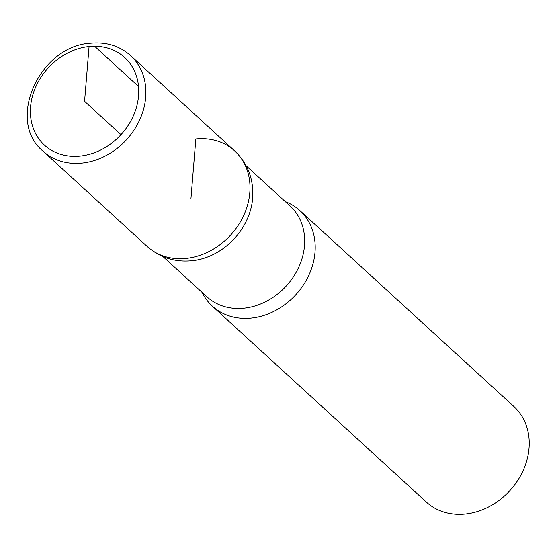 <?xml version="1.0" encoding="UTF-8"?>
<svg xmlns="http://www.w3.org/2000/svg" width="557" height="557" viewBox="0 0 557 557"><rect width="100%" height="100%" fill="white"/><g stroke="black" fill="none" stroke-linecap="round" stroke-linejoin="round"><path stroke-width="0.84" d="M202.128 292.411A64.8 53.848 -47.5 0 0 212.342 306.155L426.37 502.08A64.8 53.848 -47.5 0 0 509.843 490.64A64.8 53.848 -47.5 0 0 513.881 406.485L299.854 210.56A64.8 53.848 -47.5 0 0 285.268 201.592M195.256 260.328A61.562 51.16 -47.5 0 0 252.718 197.387C253.665 178.86 247.649 163.368 234.678 150.919A64.779 53.834 -47.5 0 0 195.841 138.958L190.933 198.696M195.068 260.356C176.701 262.939 160.743 258.309 147.194 246.479A64.779 53.834 -47.5 0 0 230.626 235.054A64.779 53.834 -47.5 0 0 234.678 150.919A64.779 53.834 132.5 0 1 230.633 235.047A64.779 53.834 132.5 0 1 147.194 246.479L43.035 151.163A64.8 53.848 -47.5 0 0 126.509 139.716A64.8 53.848 -47.5 0 0 130.547 55.561C119.644 45.925 106.373 41.803 90.742 43.209C39.568 45.688 5.709 120.785 43.035 151.163M212.342 306.155A64.8 53.848 -47.5 0 0 295.823 294.716A64.8 53.848 -47.5 0 0 299.854 210.56M120.98 134.662L84.567 101.332L89.071 46.551A59.404 49.364 -47.5 0 0 35.564 133.485A59.404 49.364 -47.5 0 0 129.071 123.946A59.404 49.364 -47.5 0 0 89.071 46.551M94.62 46.28L138.519 86.474M163.027 256.617L206.974 296.846A61.562 51.16 -47.5 0 0 286.277 285.978A61.562 51.16 -47.5 0 0 290.106 206.027L246.166 165.798M234.678 150.919L130.547 55.561"/></g></svg>
